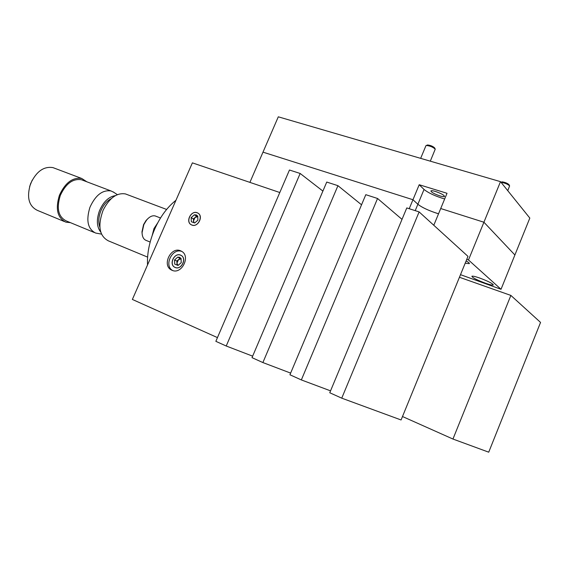 <?xml version="1.0" encoding="UTF-8"?>
<svg xmlns="http://www.w3.org/2000/svg" width="569" height="569" viewBox="0 0 569 569"><rect width="100%" height="100%" fill="white"/><g stroke="black" fill="none" stroke-linecap="round" stroke-linejoin="round"><path stroke-width="0.85" d="M172.058 270.303C181.596 274.891 190.949 256.242 181.611 251.299L180.586 250.794C170.935 246.349 161.781 265.111 171.269 269.919L172.058 270.303M191.831 225.047C197.756 227.692 203.716 216.497 198.14 213.219L197.208 212.742C191.234 210.16 185.352 221.398 190.992 224.627L191.831 225.047M180.579 255.111L181.205 255.424C187.151 258.546 181.241 270.389 175.181 267.487L174.647 267.231C168.644 264.165 174.47 252.28 180.579 255.111M217.45 337.602L132.371 299.443L192.393 162.862L279.792 192.521M181.902 251.491C172.428 247.479 163.58 265.481 172.578 270.495M147.527 264.948C147.015 253.361 149.434 241.341 154.789 228.894C160.351 216.561 167.407 207.031 175.942 200.302M147.606 257.11L108.366 240.843C99.283 236.021 97.527 225.829 103.089 210.267C109.39 197.984 116.844 192.535 125.457 193.929L126.944 194.491M111.318 198.602C106.702 200.964 103.138 205.238 100.621 211.433C98.48 217.344 98.224 222.579 99.852 227.145M115.4 195.622C108.658 196.703 103.323 201.831 99.383 211.007C96.317 219.983 96.773 227.017 100.749 232.109M113.949 192.407L111.019 190.949C102.52 189.705 95.485 195.167 89.93 207.322C85.891 220.552 87.804 229.136 95.67 233.07L101.481 234.108M82.804 180.266L81.417 179.74C72.789 178.41 65.734 183.68 60.264 195.565C56.324 208.524 58.372 216.995 66.395 220.985L94.319 232.515M54.468 168.182L52.974 167.62C43.721 166.127 36.245 171.525 30.527 183.823C26.48 197.265 28.77 206.12 37.398 210.381L64.446 221.576M86.879 181.81L81.815 178.51C72.683 177.108 65.215 182.692 59.418 195.274C55.257 208.994 57.419 217.963 65.904 222.18L70.428 222.65M32.191 180.188L29.645 186.454M152.215 235.395L153.964 228.589L157.698 222.892M142.101 233.496L141.98 231.803L143.566 224.591L146.069 220.466L148.082 218.453M155.97 216.241L155.195 215.943C152.371 215.288 149.512 216.647 146.624 220.018L143.836 224.606L142.065 232.636C142.207 236.896 143.63 239.513 146.333 240.495L150.166 242.038M226.22 346.009L300.162 173.467L289.465 170.017L215.85 341.329L226.22 346.009L252.65 356.158M300.162 173.467L322.9 191.084M262.885 362.56L337.943 185.679L326.741 182.059L252.01 357.652L262.885 362.56L290.645 373.1M337.943 185.679L361.543 204.797M301.35 379.928L377.553 198.481L365.803 194.683L289.934 374.772L301.35 379.928L330.546 390.853M377.553 198.481L402.013 219.371M419.118 211.91L406.785 207.927L329.757 392.752L341.749 398.165L401.081 419.972L467.981 256.377L419.118 211.91L341.749 398.165M402.489 416.522L452.952 439.04L488.728 452.184L540.55 322.424L510.87 295.418L452.952 439.04M459.439 277.267L510.87 295.418M465.193 263.184L469.269 263.66C469.709 263.269 468.657 262.359 466.111 260.943M485.528 283.241C489.859 284.735 492.441 285.318 493.266 285.005C492.889 283.611 488.302 281.264 479.511 277.964C475.207 276.491 472.668 275.915 471.886 276.242C472.284 277.636 476.829 279.969 485.528 283.241M436.195 213.062C427.71 210.174 421.608 207.244 417.866 204.271L412.959 199.726L417.866 204.271C422.397 207.742 429.289 210.914 438.543 213.773L436.195 213.062M433.791 225.267L440.712 208.531L483.913 222.23L514.895 254.983L529.824 218.076L500.5 181.653L278.298 116.816L262.992 152.151L412.959 199.726L262.992 152.151L249.905 182.379M466.751 259.379L468.486 259.969L483.913 222.23L514.895 254.983L501.026 289.287L460.499 274.671M409.218 208.709L419.204 184.733L424.033 189.456C428.5 193.04 435.377 196.213 444.659 198.986M468.486 259.969L501.026 289.287M435.484 191.469C441.331 193.524 444.339 195.203 444.517 196.504C443.969 196.86 442.433 196.661 439.901 195.892C434.104 193.851 431.11 192.18 430.925 190.871C431.444 190.515 432.966 190.715 435.484 191.469M500.5 181.653L483.913 222.23L440.712 208.531L447.021 193.282L419.204 184.733M430.306 161.169L435.235 149.163C433.037 147.101 430.079 145.863 426.352 145.465L425.904 145.792M427.383 145.031L427.568 144.981C430.555 145.301 432.924 146.283 434.673 147.94L435.178 149.035M501.623 182.002L502.249 181.867C505.336 182.372 507.598 183.325 509.042 184.719L509.561 185.807M507.754 190.665L509.618 185.921C507.811 184.171 504.98 182.983 501.125 182.35L501.054 182.35M196.262 214.904L194.349 214.812L191.163 217.628L191.333 221.718L194.69 222.991L197.891 220.16L197.713 216.071L196.262 214.904M196.319 215.608L194.349 214.812L191.163 217.628L191.333 221.718L194.69 222.991L197.891 220.16L197.713 216.071L196.319 215.608M197.18 212.813C190.729 210.082 185.174 222.763 191.86 224.983C198.332 227.792 203.922 214.968 197.18 212.813M197.848 216.611L195.011 217.514L193.51 220.95L194.178 222.828M197.841 216.569L196.604 216.106L193.424 218.916L193.581 222.621M193.424 218.916L191.163 217.628M196.604 216.106L194.349 214.812M179.633 257.288L177.734 257.145L174.555 259.941L174.697 264.094L178.033 265.46L181.219 262.665L181.07 258.504L179.633 257.288M179.697 257.97L177.734 257.145L174.555 259.941L174.697 264.094L178.033 265.46L181.219 262.665L181.07 258.504L179.697 257.97M180.551 255.182C174.164 252.259 168.588 265.012 175.209 267.423C181.618 270.424 187.237 257.522 180.551 255.182M181.148 258.81L178.467 259.684L176.952 263.141L177.955 265.431M181.127 258.731L180.046 258.29L176.881 261.071L177.023 265.069M176.881 261.071L174.555 259.941M180.046 258.29L177.734 257.145M415.221 210.651L424.033 189.456M172.293 270.396L171.269 269.919M166.617 209.449L125.457 193.929M117.349 194.655L113.131 191.86M81.417 179.74L111.019 190.949M52.974 167.62L81.815 178.51M146.069 220.466L146.624 220.018M155.195 215.943L160.515 217.984M141.98 231.803L142.065 232.636M425.968 145.628L420.655 158.353M427.568 144.981L426.352 145.465M501.908 181.888L500.983 182.258"/></g></svg>
